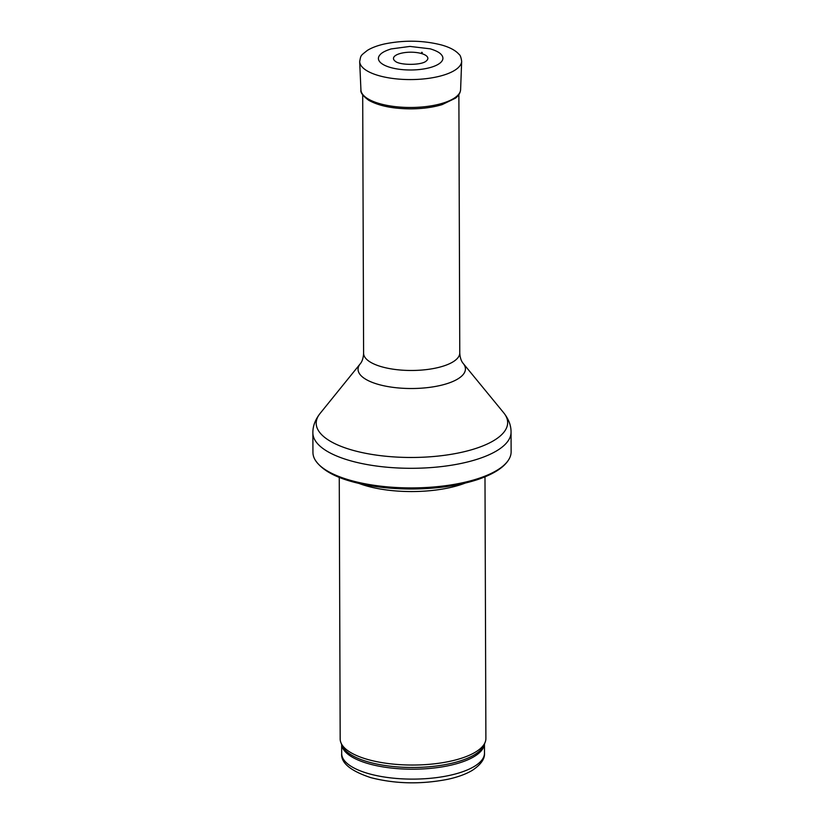 <?xml version="1.0" encoding="UTF-8"?>
<svg xmlns="http://www.w3.org/2000/svg" width="824" height="824" viewBox="0 0 824 824"><rect width="100%" height="100%" fill="white"/><g stroke="black" fill="none" stroke-linecap="round" stroke-linejoin="round"><path stroke-width="1.24" d="M484.986 476.849L485.892 738.479A72.862 26.306 179.8 0 1 485.182 742.187A72.862 26.306 179.8 0 1 440.078 763.076A72.862 26.306 179.8 0 1 367.782 759.491A72.862 26.306 179.8 0 1 340.92 742.692A72.862 26.306 179.8 0 1 340.178 738.984L339.261 477.364M465.179 483.101A72.862 26.306 179.8 0 1 366.834 486.006A72.862 26.306 179.8 0 1 359.099 483.472M350.499 480.361A99.086 35.782 179.8 0 1 315.273 460.142A99.086 35.782 179.8 0 1 312.945 452.479L312.873 432.858A99.086 35.782 179.8 0 0 350.427 460.75A99.086 35.782 179.8 0 0 455.157 464.592A99.086 35.782 179.8 0 0 511.055 432.167L511.127 451.789A99.086 35.782 179.8 0 1 508.851 459.462A99.086 35.782 179.8 0 1 350.499 480.361M421.342 53.498A17.201 6.211 -0.2 0 0 421.033 53.416A17.201 6.211 -0.2 0 0 399.908 53.591A17.201 6.211 -0.2 0 0 395.015 61.028C399.166 65.498 422.156 65.436 426.327 60.914A17.201 6.211 -0.2 0 0 421.342 53.498M380.101 54.724A32.249 11.639 -0.2 0 0 410.702 69.989A32.249 11.639 -0.2 0 0 441.19 54.508C439.501 52.458 435.844 50.563 430.231 48.832L409.971 46.422L391.122 48.935C385.436 50.727 381.759 52.664 380.101 54.724M368.74 773.674A71.4 25.781 179.8 0 1 341.682 753.589C340.837 762.89 350.53 770.904 370.769 777.629C395.386 783.943 421.023 784.5 447.659 779.319C457.701 777.156 465.951 774.148 472.399 770.296C480.928 764.579 484.955 758.842 484.491 753.085A71.4 25.781 179.8 0 1 444.208 776.445A71.4 25.781 179.8 0 1 368.74 773.674M484.399 744.185A71.4 25.781 179.8 0 1 442.91 766.753A71.4 25.781 179.8 0 1 368.709 763.766A71.4 25.781 179.8 0 1 341.702 744.68M485.182 742.187L484.1 744.968A71.75 25.904 179.8 0 1 439.676 765.548A71.75 25.904 179.8 0 1 368.483 762.004A71.75 25.904 179.8 0 1 342.022 745.462L340.92 742.692M463.222 363.477A53.684 19.385 179.8 0 1 441.798 385.107A53.684 19.385 179.8 0 1 378.401 384.427A53.684 19.385 179.8 0 1 360.222 363.837C362.21 361.54 363.332 358.028 363.6 353.29A48.091 17.366 179.8 0 0 381.821 366.814A48.091 17.366 179.8 0 0 432.651 368.678A48.091 17.366 179.8 0 0 459.771 352.95C460.08 357.688 461.224 361.2 463.222 363.477L503.732 412.834A95.728 34.567 179.8 0 1 465.519 451.387A95.728 34.567 179.8 0 1 352.476 450.182A95.728 34.567 179.8 0 1 320.062 413.473C315.159 419.797 312.77 426.255 312.873 432.858M460.606 89.579A49.842 17.994 179.8 0 1 410.836 107.48A49.842 17.994 179.8 0 1 360.933 89.919C360.273 92.545 362.91 96.027 368.843 100.353C378.916 105.925 392.924 108.768 410.877 108.861C422.609 108.778 433.022 107.367 442.148 104.617L455.487 98.169C458.659 95.718 460.369 92.855 460.606 89.579L461.667 61.254A51.006 18.416 179.8 0 1 410.733 79.578A51.006 18.416 179.8 0 1 359.676 61.604L360.933 89.919M422.321 52.509L421.61 52.314A18.777 6.777 179.8 0 1 422.321 52.509M484.491 753.085L484.461 744.041M341.682 753.589L341.651 744.546M315.273 460.142C321.442 469.402 333.607 476.55 351.755 481.587C369.543 486.521 389.598 488.993 411.918 489.003C436.792 488.838 458.649 485.717 477.467 479.63C493.679 474.109 504.144 467.393 508.851 459.462M503.732 412.834C508.676 419.117 511.117 425.565 511.055 432.167M360.222 363.837L320.062 413.473M459.771 352.95L458.875 94.049M363.6 353.29L362.694 94.379M359.676 61.604C360.994 54.961 360.232 56.104 367.391 50.388C371.758 47.699 377.474 45.557 384.509 43.96C404.151 39.985 423.134 40.314 441.468 44.97C449.729 47.277 455.6 50.408 459.071 54.384C460.163 54.951 461.028 57.247 461.667 61.254"/></g></svg>
